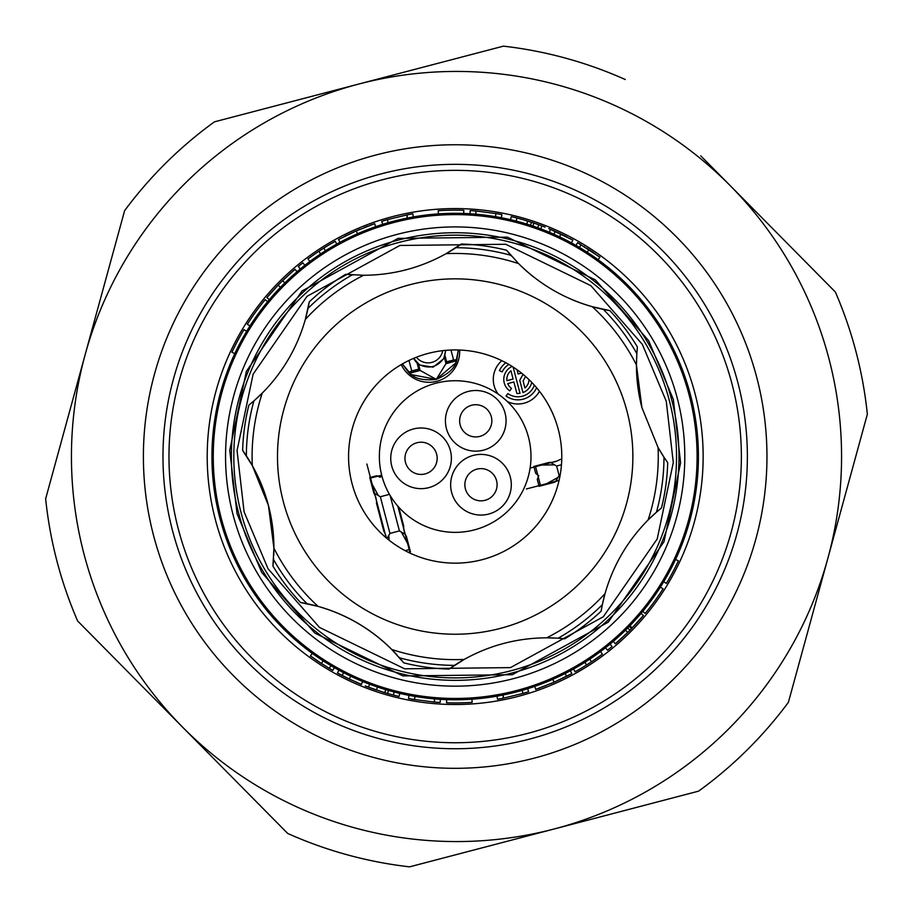 <?xml version="1.0" encoding="UTF-8"?>
<svg xmlns="http://www.w3.org/2000/svg" width="913" height="913" viewBox="0 0 913 913"><rect width="100%" height="100%" fill="white"/><g stroke="black" fill="none" stroke-linecap="round" stroke-linejoin="round"><path stroke-width="1.37" d="M441.105 858.585L554.065 829.004A385.069 385.069 0 0 0 730.32 185.761L835.338 291.977A413.018 413.018 0 0 1 867.35 414.205L788.398 702.314A413.018 413.018 0 0 1 698.559 791.16L409.572 866.848A413.018 413.018 0 0 1 287.709 833.455L182.68 727.239A385.069 385.069 0 0 0 554.065 829.004M77.662 621.023L182.68 727.239L77.662 621.023A413.018 413.018 0 0 1 45.65 498.795L85.126 354.746A385.069 385.069 0 0 0 182.68 727.239M700.728 155.838L730.32 185.761A385.069 385.069 0 0 0 85.126 354.746L62.871 435.935M835.338 291.977L731.827 187.291M85.126 354.746L124.602 210.686A413.018 413.018 0 0 1 214.441 121.84L503.428 46.152A413.018 413.018 0 0 1 625.291 79.545M471.895 54.415L358.935 83.996M302.842 98.695L214.441 121.84M401.4 532.085L407.575 543.372L405.201 534.322L399.426 530.932L389.942 533.409L386.975 538.487M389.942 533.409L380.344 496.74L374.558 493.362L375.163 495.691M380.344 496.74L389.463 494.355M378.37 495.588L372.184 484.301L370.552 478.081L377.708 476.209M386.21 537.837L366.878 464.021L370.552 478.081L381.691 475.171M388.79 535.395L389.098 540.211M372.184 484.301L374.558 493.362M403.808 529.004L397.817 506.11L409.207 549.592L405.11 550.665L409.207 549.592L407.575 543.372M405.201 534.322L405.052 533.728M410.142 553.175L409.207 549.592L410.142 553.175M399.426 530.932L390.136 495.497M376.407 500.415L385.172 533.888M444.369 357.44L445.715 350.352L443.764 358.718L433.104 367.163L419.672 365.029L413.68 358.341A16.902 16.902 0 0 0 417.07 362.963L418.713 369.126L419.957 370.279L409.583 373.234C414.593 378.69 423.495 380.744 436.3 379.386L420.151 370.461L418.508 364.207C429.133 369.491 437.749 367.243 444.369 357.44L446.012 363.694L456.671 360.669L458.349 349.976L455.735 362.997L436.3 379.386C448.1 374.319 454.857 368.156 456.568 360.92M456.671 360.669L446.092 363.431L436.3 379.386L411.329 374.627L402.359 363.933L408.602 372.344L411.729 370.952L408.978 360.464M446.092 363.431L446.605 361.822L445.019 355.636M450.976 350.01L453.59 359.984L446.605 361.822M453.59 359.984L457.002 359.676M417.07 362.963L418.508 364.207M418.713 369.126L411.729 370.952M419.957 370.279L409.378 373.052L408.602 372.344M627.071 411.523A177.681 177.681 0 0 1 500.198 628.429A177.681 177.681 0 0 1 283.292 501.557A177.681 177.681 0 0 1 410.154 284.651A177.681 177.681 0 0 1 627.071 411.523M273.729 555.755A167.741 167.741 0 0 0 268.433 505.448L273.911 548.12L272.93 566.06A167.741 167.741 0 0 0 273.421 560.765M272.93 566.06A212.626 212.626 0 0 0 300.56 602.5L318.101 606.392C346.335 614.46 370.883 628.829 391.757 649.474L403.751 662.849A212.626 212.626 0 0 0 449.059 669.081L464.215 659.426C489.882 645.171 517.397 637.97 546.75 637.81L558.151 638.21A167.741 167.741 0 0 0 557.044 638.13M554.396 637.993A167.741 167.741 0 0 0 546.75 637.81A203.085 203.085 0 0 0 605.034 593.61A167.741 167.741 0 0 0 602.34 604.691L605.034 593.61C613.102 565.387 627.459 540.838 648.104 519.965L656.447 512.182A167.741 167.741 0 0 0 648.104 519.965A203.085 203.085 0 0 0 658.068 447.507L641.919 407.632L636.441 364.96A167.741 167.741 0 0 0 641.919 407.632M671.683 399.837A223.811 223.811 0 0 1 511.885 673.041A223.811 223.811 0 0 1 238.67 513.243A223.811 223.811 0 0 1 398.467 240.039A223.811 223.811 0 0 1 671.683 399.837M397.029 654.998A167.741 167.741 0 0 0 307.03 603.698A208.815 208.815 0 0 1 273.512 559.509A167.741 167.741 0 0 0 273.58 558.402M352.041 483.548A106.616 106.616 0 0 1 428.163 353.411A106.616 106.616 0 0 1 558.311 429.532A106.616 106.616 0 0 1 482.19 559.669A106.616 106.616 0 0 1 352.041 483.548M661.491 507.97L656.447 512.182A208.815 208.815 0 0 0 663.991 457.242L658.068 447.507A167.741 167.741 0 0 0 663.991 457.242L667.711 462.663A212.626 212.626 0 0 1 661.491 507.97A167.741 167.741 0 0 0 657.394 511.371M602.089 605.924A167.741 167.741 0 0 0 601.131 611.151L602.34 604.691A208.815 208.815 0 0 1 558.151 638.21L564.702 638.792A212.626 212.626 0 0 0 601.131 611.151M609.793 310.58L592.252 306.688A167.741 167.741 0 0 0 603.333 309.381A208.815 208.815 0 0 1 636.84 353.571L637.422 347.02A212.626 212.626 0 0 0 609.793 310.58A167.741 167.741 0 0 1 604.554 309.633M572.405 299.784A167.741 167.741 0 0 0 592.252 306.688C564.017 298.619 539.469 284.251 518.595 263.606L506.601 250.23A212.626 212.626 0 0 0 461.305 244.011L446.137 253.654A167.741 167.741 0 0 0 455.872 247.72A208.815 208.815 0 0 1 510.824 255.275A167.741 167.741 0 0 0 511.554 256.108M534.345 277.529A167.741 167.741 0 0 1 518.595 263.606A203.085 203.085 0 0 0 446.137 253.654C420.471 267.908 392.955 275.11 363.602 275.269L345.662 274.299A212.626 212.626 0 0 0 309.222 301.929L305.33 319.47A167.741 167.741 0 0 0 308.012 308.389A208.815 208.815 0 0 1 352.201 274.87A167.741 167.741 0 0 0 353.308 274.95M253.905 400.898L248.872 405.11A212.626 212.626 0 0 0 242.641 450.417L252.296 465.573L268.433 505.448A167.741 167.741 0 0 0 246.362 455.838A208.815 208.815 0 0 1 253.905 400.898A167.741 167.741 0 0 0 262.248 393.126L253.905 400.898M245.665 454.8A167.741 167.741 0 0 0 242.641 450.417M403.751 662.849A167.741 167.741 0 0 0 400.351 658.752M391.757 649.474A203.085 203.085 0 0 0 464.215 659.426A167.741 167.741 0 0 0 454.48 665.36A208.815 208.815 0 0 1 399.529 657.805A167.741 167.741 0 0 0 398.798 656.972M305.798 603.459A167.741 167.741 0 0 0 300.56 602.5M248.872 405.11A167.741 167.741 0 0 0 252.958 401.72M308.263 307.167A167.741 167.741 0 0 0 309.222 301.929M345.662 274.299A167.741 167.741 0 0 0 350.957 274.79M456.922 247.035A167.741 167.741 0 0 0 461.305 244.011M506.601 250.23A167.741 167.741 0 0 0 510.002 254.328M637.422 347.02A167.741 167.741 0 0 0 636.932 352.327M592.252 306.688A203.085 203.085 0 0 1 636.441 364.96L636.84 353.571A167.741 167.741 0 0 0 636.772 354.678M664.687 458.28A167.741 167.741 0 0 0 667.711 462.663M564.702 638.792A167.741 167.741 0 0 0 559.395 638.301M453.43 666.056A167.741 167.741 0 0 0 449.059 669.081M363.602 275.269A203.085 203.085 0 0 0 305.33 319.47C297.25 347.693 282.893 372.253 262.248 393.126A203.085 203.085 0 0 0 252.296 465.573M219.885 518.173A243.235 243.235 0 0 1 393.549 221.243A243.235 243.235 0 0 1 690.479 394.918A243.235 243.235 0 0 1 516.804 691.837A243.235 243.235 0 0 1 219.885 518.173M283.886 279.424L290.243 273.501A246.396 246.396 0 0 1 295.013 269.301L297.067 271.709L284.856 282.893L282.642 280.645A246.396 246.396 0 0 0 278.157 285.153L280.428 287.344L269.324 299.624L266.916 297.592L278.157 285.153M365.074 230.612L367.905 229.505M369.708 228.821L374.604 227.04M354.929 231.468L374.638 223.685L375.665 226.675L361.137 232.222M359.357 232.975L356.663 234.15M356.23 234.344L353.982 235.36M352.315 236.136L340.309 242.139M341.325 241.603L343.448 240.496M343.802 240.302L344.635 239.879M345.73 239.32L346.94 238.715M349.588 237.426L350.215 237.118M350.432 237.015L353.502 235.577M407.335 218.059L407.038 214.897L387.352 219.668L388.219 222.704L407.335 218.059L406.719 214.966A246.396 246.396 0 0 1 412.802 213.825A246.396 246.396 0 0 0 407.038 214.897M501.305 217.728L501.91 214.623A246.396 246.396 0 0 0 495.805 213.528L495.611 216.689M495.28 216.643L475.764 214.178L476.038 211.029A246.396 246.396 0 0 0 470.184 210.606L469.99 213.756M531.126 225.465L532.416 225.899M536.273 227.223L537.095 227.52M540.108 228.615L537.711 227.736L538.784 224.769L531.48 222.258L530.499 225.271L533.534 226.276M532.359 225.876L530.499 225.271M535.235 226.858L537.62 227.702M532.074 225.785L530.076 225.123M525.397 223.662L521.916 222.646M572.839 240.062L548.839 228.649L556.097 231.765L550.322 229.254L549.523 232.359M550.847 232.918L551.452 233.169M552.285 233.534L553.438 234.036M555.172 234.812L555.766 235.075M556.679 235.497L557.695 235.965M556.222 235.292L557.535 235.896M567.19 240.633L568.297 241.215M568 241.055L566.847 240.461M566.608 240.336L567.247 240.667M571.207 242.767L561.906 237.973M560.799 237.437L552.491 233.625M558.539 236.364L547.64 231.571M548.975 232.119L551.84 233.34M552.753 233.739L550.151 232.61M593.986 256.804L594.865 257.42M596.326 258.447L597.228 259.098M597.695 259.44L593.781 256.667M593.427 256.416L590.06 254.134M588.668 253.221L586.705 251.931M586.42 251.748L581.113 248.45M580.2 247.902L577.997 246.601M578.214 246.727L579.447 247.446L581.056 244.73L577.564 242.698L576 245.437M585.792 251.36L586.774 251.977M587.892 248.952L588.953 249.626L587.185 252.25M695.055 393.708A247.971 247.971 0 0 0 392.35 216.666A247.971 247.971 0 0 0 215.297 519.371A247.971 247.971 0 0 0 518.002 696.425A247.971 247.971 0 0 0 695.055 393.708M178.32 529.049A286.191 286.191 0 0 1 382.661 179.69A286.191 286.191 0 0 1 732.032 384.031A286.191 286.191 0 0 1 527.691 733.401A286.191 286.191 0 0 1 178.32 529.049M376.179 154.936A311.778 311.778 0 0 0 153.567 535.532A311.778 311.778 0 0 0 534.173 758.144A311.778 311.778 0 0 0 756.786 377.548A311.778 311.778 0 0 0 376.179 154.936A311.778 311.778 0 0 1 756.786 377.548A311.778 311.778 0 0 1 534.173 758.144M246.658 331.316L243.954 329.684A246.396 246.396 0 0 0 231.936 352.281L234.801 353.616M249.979 325.941L247.32 324.241A246.396 246.396 0 0 1 265.181 299.669L267.612 301.678M295.013 269.301L282.642 280.645M281.991 281.284L281.136 282.128M278.785 284.502L279.367 283.92M266.916 297.592A246.396 246.396 0 0 1 271.081 292.788L276.959 286.408M298.311 266.539L300.32 268.97L298.311 266.539A246.396 246.396 0 0 1 302.876 262.853A246.396 246.396 0 0 0 298.311 266.539M302.876 262.853L304.839 265.341L302.876 262.853M336.794 244.068L335.254 241.306A246.396 246.396 0 0 0 318.865 251.292L320.611 253.917M323.795 248.108L325.473 250.778M307.966 258.961A246.396 246.396 0 0 1 318.865 251.292A246.396 246.396 0 0 0 307.966 258.961L309.849 261.495M354.392 231.708L356.241 230.886L357.531 233.762L358.193 233.477M356.264 230.875L338.529 239.514L340.024 242.287M351.3 233.123L350.01 233.728M348.252 234.561L346.495 235.417M364.664 230.772L363.02 231.446M362.735 231.56L359.893 232.747M365.702 226.972L364.207 227.554M345.787 239.297L346.849 238.761M350.204 237.129L352.247 236.159M358.866 233.192L370.221 228.627M344.521 236.399L345.171 236.068M345.605 235.851L349.85 233.796M351.265 233.135L354.176 231.799M358.09 230.087L358.923 229.734M359.186 229.62L360.11 229.231M365.006 227.246L368.224 226.002M369.993 225.34L371.842 224.666M339.602 238.932L340.538 238.441M412.802 213.825L413.349 216.929L412.802 213.825M387.352 219.668A246.396 246.396 0 0 0 381.725 221.357L382.673 224.37M438.423 213.882L438.206 210.732A246.396 246.396 0 0 1 463.793 210.298L463.678 213.459M476.038 211.029L496.136 213.574M537.871 224.438L541.888 225.91L540.781 228.866M533.945 223.08L532.872 226.047M527.543 224.324L526.778 224.084L527.714 221.072A246.396 246.396 0 0 0 516.986 218.024L516.199 221.083M529.289 224.872L532.61 225.956M534.002 226.435L533.26 226.184M533.888 223.057L522.784 219.611A246.396 246.396 0 0 0 516.986 218.024A246.396 246.396 0 0 1 527.714 221.072L534.904 223.411M533.397 222.898L538.727 224.746M516.986 218.024A246.396 246.396 0 0 0 511.291 216.621L510.572 219.702L511.291 216.621A246.396 246.396 0 0 1 516.986 218.024M538.681 224.735L545.072 227.132A246.396 246.396 0 0 0 538.784 224.769M569.86 238.464L570.614 238.864M572.908 240.096L571.401 242.869M559.566 236.844L560.924 233.99L559.669 236.901L559.007 236.581M554.511 234.515L555.64 235.029M553.929 234.253L555.218 231.377L561.073 234.059L553.746 230.727L560.924 233.99M560.08 233.591L559.201 233.18M557.729 232.507L557.124 232.233M555.264 231.4L550.322 229.254M552.639 233.682L553.495 234.059M556.953 235.622L558.311 236.25M560.399 237.243L561.792 237.916M563.549 238.784L562.739 238.384M567.019 236.992L566.368 236.672M566.014 236.49L564.999 235.976M562.066 234.538L565.158 236.056M560.046 233.58L560.799 233.933M577.564 242.698L599.944 257.169L598.095 259.726M584.731 246.955L583.795 246.384M587.242 248.53L588.908 249.591M580.542 248.096L585.222 250.995M590.882 254.681L589.307 253.631M586.055 251.52L584.662 250.641M593.929 252.935L593.028 252.319M591.236 251.121L592.583 252.022M594.648 253.426L595.276 253.848M588.349 249.238L587.732 248.85M587.424 248.644L586.34 247.959M589.205 249.797L590.357 250.539M663.694 581.764L666.41 583.396A246.396 246.396 0 0 0 678.416 560.81L675.563 559.464M642.741 611.402L645.183 613.41A246.396 246.396 0 0 0 663.043 588.839L660.373 587.139M632.195 627.927L629.924 625.736L641.029 613.456L643.437 615.488L629.959 630.198L627.71 632.447L625.496 630.187L613.285 641.371L615.339 643.779L627.71 632.447A246.396 246.396 0 0 0 632.195 627.927M615.339 643.779A246.396 246.396 0 0 0 620.121 639.579L626.466 633.656M643.437 615.488A246.396 246.396 0 0 1 639.283 620.292L633.394 626.683M631.568 628.578L629.308 626.375L626.147 629.548M629.959 630.198L627.722 627.973M612.041 646.552L610.032 644.11L612.041 646.552A246.396 246.396 0 0 1 607.476 650.227A246.396 246.396 0 0 0 612.041 646.552M607.476 650.227L605.524 647.751L607.476 650.227M584.879 662.302L586.568 664.984A246.396 246.396 0 0 1 575.099 671.774L573.558 669.024M586.568 664.984A246.396 246.396 0 0 0 591.487 661.788L589.741 659.163M591.487 661.788A246.396 246.396 0 0 0 602.397 654.119L600.503 651.585M535.76 689.383L534.687 686.416L549.215 680.858M551.007 680.105L553.461 679.032M535.714 689.395L554.088 682.205L552.822 679.318L552.16 679.603M551.064 680.082L552.799 679.318L554.088 682.205L566.619 676.282L565.193 673.474L551.909 679.717M554.362 678.633L557.067 677.412M560.479 675.791L562.67 674.73M559.053 679.968L560.354 679.363M562.1 678.519L564.542 677.332M566.437 676.385L571.823 673.577L570.328 670.793L558.048 676.955M545.689 682.308L550.459 680.333M544.65 686.108L546.145 685.526M551.498 679.888L541.649 683.883M555.96 681.372L553.974 682.262M552.456 682.913L550.425 683.78M546.077 685.549L544.547 686.154M542.938 686.77L542.288 687.021M554.088 682.205L571.823 673.577M540.359 687.74L538.522 688.413M569.427 671.272L566.916 672.596M566.551 672.778L565.193 673.474M564.622 673.76L563.412 674.365M561.849 675.129L556.862 677.503M548.622 681.109L547.492 681.577M545.278 682.468L542.448 683.575M540.679 684.248L535.748 686.04M503.017 695.021L503.314 698.183L523.001 693.412L522.133 690.376L503.017 695.021L503.645 698.114A246.396 246.396 0 0 1 497.551 699.267A246.396 246.396 0 0 0 503.314 698.183M497.551 699.267L497.003 696.151L497.551 699.267M523.001 693.412A246.396 246.396 0 0 0 528.627 691.734L527.68 688.71M471.93 699.198L472.147 702.348A246.396 246.396 0 0 1 446.56 702.782L446.674 699.62M415.073 696.448L414.217 699.506L434.326 702.051L434.588 698.902L415.073 696.448L414.548 699.563A246.396 246.396 0 0 1 408.453 698.456L409.047 695.364L408.453 698.456A246.396 246.396 0 0 0 414.217 699.506M434.326 702.051A246.396 246.396 0 0 0 440.169 702.474L440.363 699.324M378.427 687.352L379.294 687.637M369.594 684.214L368.464 687.169L384.795 692.67L385.697 689.635L388.436 690.433L387.569 693.481A246.396 246.396 0 0 0 393.366 695.055L394.154 691.997L393.366 695.055A246.396 246.396 0 0 0 399.061 696.459L399.78 693.378L399.061 696.459A246.396 246.396 0 0 1 393.366 695.055M374.204 689.247L372.481 688.642M370.244 684.465L376.156 686.576M378.29 687.295L380.276 687.957M383.586 688.995L385.697 689.635M375.711 689.76L365.28 685.948A246.396 246.396 0 0 0 371.58 688.311L376.464 690.023L377.48 687.033M376.35 686.644L377.217 686.941M380.162 687.911L380.972 688.174M384.795 692.67A246.396 246.396 0 0 0 387.569 693.481L384.795 692.67M382.65 692.02L381.919 691.792M342.352 672.025L343.505 672.619M342.135 675.472L337.445 672.984L338.951 670.21M343.265 676.054L344.292 676.567M337.445 672.984L349.325 679.032L350.683 676.179L342.033 671.854M344.281 676.567L343.676 676.259M356.207 682.182L357.268 682.639M351.813 676.716L362.712 681.509L361.331 684.362M349.325 679.032L361.514 684.43M360.464 680.573L358.524 679.74M361.012 684.225L359.711 683.689M351.368 676.51L350.786 676.236M350.478 679.58L349.291 679.021L350.683 676.179L348.971 675.358M348.321 675.049L339.145 670.313M349.097 675.426L350.067 675.894M354.701 678.051L356.892 679.032M346.723 674.25L347.967 674.878M343.345 676.088L345.354 677.104M348.195 678.496L349.428 679.089M343.608 672.676L342.158 675.483L349.291 679.021M353.411 677.457L352.041 676.83M345.148 677.001L344.121 676.487M345.228 677.035L344.212 676.533M340.503 674.627L339.659 674.171M356.652 682.376L355.853 682.034M350.307 679.5L349.69 679.204M343.162 672.447L342.067 671.877M312.657 653.651L316.571 656.413M316.925 656.664L320.292 658.946M321.684 659.871L323.659 661.149M312.269 653.366L310.409 655.911L321.399 663.454L323.168 660.829L321.399 663.454L329.296 668.35L321.456 663.489L323.168 660.829L325.69 662.45M316.366 656.276L315.487 655.66M314.026 654.632L313.125 653.982M324.104 661.434L330.917 665.634L329.296 668.35L332.789 670.382L334.352 667.643M331.91 666.228L334.363 667.643M331.088 665.737L329.924 665.052M324.56 661.731L323.168 660.829M358.82 679.877L358.124 679.569M353.662 677.572L352.897 677.229M376.818 686.804L373.622 685.697M552.822 679.318L553.689 678.93M554.59 678.53L556.348 677.743M331.031 669.366L330.129 668.841M329.821 664.984L325.131 662.096M324.149 661.469L323.122 660.807M319.47 658.399L321.045 659.448M316.423 660.145L317.325 660.761M319.116 661.959L317.77 661.058M315.704 659.665L315.088 659.232M321.148 663.295L320.007 662.541M530.989 456.546A75.813 75.813 0 0 0 455.176 380.732A75.813 75.813 0 0 0 379.363 456.546A75.813 75.813 0 0 0 455.176 532.359A75.813 75.813 0 0 0 530.989 456.546M437.179 458.326A16.114 16.114 0 0 0 421.064 442.212A16.114 16.114 0 0 0 404.961 458.326A16.114 16.114 0 0 0 421.064 474.429A16.114 16.114 0 0 0 437.179 458.326M451.387 458.326A30.323 30.323 0 0 0 421.064 427.992A30.323 30.323 0 0 0 390.741 458.326A30.323 30.323 0 0 0 421.064 488.649A30.323 30.323 0 0 0 451.387 458.326M465.927 433.595A16.114 16.114 0 0 0 488.512 430.639A16.114 16.114 0 0 0 485.556 408.054A16.114 16.114 0 0 0 462.971 411.01A16.114 16.114 0 0 0 465.927 433.595M457.265 444.871A30.323 30.323 0 0 0 499.788 439.301A30.323 30.323 0 0 0 494.218 396.778A30.323 30.323 0 0 0 451.695 402.348A30.323 30.323 0 0 0 457.265 444.871M472.101 471.279A16.114 16.114 0 0 0 467.524 493.602A16.114 16.114 0 0 0 489.847 498.178A16.114 16.114 0 0 0 494.424 475.856A16.114 16.114 0 0 0 472.101 471.279M464.283 459.41A30.323 30.323 0 0 0 455.655 501.42A30.323 30.323 0 0 0 497.676 510.047A30.323 30.323 0 0 0 506.293 468.038A30.323 30.323 0 0 0 464.283 459.41M524.918 387.957A11.093 11.093 0 0 0 529.015 379.637A11.093 11.093 0 0 1 524.918 387.957L523.103 381.006L525.557 376.464M521.061 373.234L518.105 373.999L516.975 369.662L518.105 373.999L521.061 373.234L520.901 372.595M522.966 392.567L519.759 380.333L522.966 392.567A14.14 14.14 0 0 0 531.743 382.353M523.012 374.296L519.759 380.333M510.938 370.746L513.106 379.032L510.938 370.746A11.093 11.093 0 0 0 506.92 380.653L513.106 379.032M511.52 388.402L509.751 390.89L511.52 388.402A11.093 11.093 0 0 1 507.696 383.608L513.882 381.988L516.884 393.457A14.14 14.14 0 0 0 520.011 393.332A14.14 14.14 0 0 1 516.884 393.457M512.159 366.433A14.14 14.14 0 0 0 509.751 390.89M520.011 393.332L513.129 367.06M534.379 385.172A17.45 17.45 0 0 1 507.845 393.583L506.076 396.071A20.497 20.497 0 0 0 536.627 387.751M505.882 362.758A20.497 20.497 0 0 0 499.4 370.587L502.161 371.888A17.45 17.45 0 0 1 508.872 364.435M501.842 360.681A24.64 24.64 0 0 0 498.213 394.131M539.48 391.289A24.64 24.64 0 0 1 507.491 401.663M401.252 364.572A30.643 30.643 0 0 0 459.638 350.021M416.431 357.223A14.848 14.848 0 0 0 442.702 350.66M561.757 459.136L559.749 459.661A18.956 18.956 0 0 1 549.272 462.412L533.877 466.44L535.68 473.311L538.773 475.764L537.278 479.428L539.081 486.298L554.476 482.269A18.956 18.956 0 0 1 559.121 480.238M381.76 475.445L380.31 477.271L376.647 475.776L369.776 477.579L373.805 492.974A18.956 18.956 0 0 1 376.544 503.451L383.814 531.172A18.956 18.956 0 0 1 386.313 537.928M408.431 552.354L410.451 551.829L406.411 536.445A18.956 18.956 0 0 1 403.672 525.968L398.753 507.172M560.137 475.239L559.11 475.502L555.732 481.288L557.192 480.911M559.11 475.502L556.633 466.029L550.847 462.651L541.786 465.025L554.659 464.877M557.957 477.476L546.67 483.662L540.45 485.294L538.282 476.985M537.746 474.954L535.566 466.646L530.111 468.084L557.033 461.031M559.087 480.409L526.39 488.969L540.45 485.294L535.566 466.646L541.786 465.025M546.67 483.662L555.732 481.288M552.308 462.263L550.847 462.651M561.472 464.763L556.633 466.029M409.583 373.234L420.151 370.461M669.309 400.453A221.357 221.357 0 0 1 511.257 670.678A221.357 221.357 0 0 1 241.043 512.627A221.357 221.357 0 0 1 399.095 242.402A221.357 221.357 0 0 1 669.309 400.453M666.262 401.252L673.292 462.571L657.212 538.967L603.288 616.777L510.458 667.62L404.63 668.807L319.482 627.414L268.023 568.719L244.091 511.828L237.06 450.508L253.141 374.125L307.065 296.303L399.894 245.46L505.734 244.273L590.871 285.666L642.341 344.361L666.262 401.252M273.911 548.12A203.085 203.085 0 0 0 318.101 606.392M689.201 395.249A241.922 241.922 0 0 0 393.88 222.51A241.922 241.922 0 0 0 221.151 517.831A241.922 241.922 0 0 0 516.473 690.57A241.922 241.922 0 0 0 689.201 395.249M677.309 398.365A229.62 229.62 0 0 0 396.995 234.413A229.62 229.62 0 0 0 233.043 514.715A229.62 229.62 0 0 0 513.357 678.667A229.62 229.62 0 0 0 677.309 398.365M237.015 513.677L229.745 450.314L246.362 371.351L302.1 290.939L398.034 238.384L507.423 237.152L595.424 279.937L648.618 340.606L673.338 399.403L680.607 462.777L663.991 541.729L608.263 622.152L512.319 674.707L402.93 675.928L314.928 633.154L261.746 572.485L237.015 513.677M381.143 173.881A292.194 292.194 0 0 0 172.511 530.579A292.194 292.194 0 0 0 529.209 739.199A292.194 292.194 0 0 0 737.841 382.513A292.194 292.194 0 0 0 381.143 173.881"/></g></svg>
